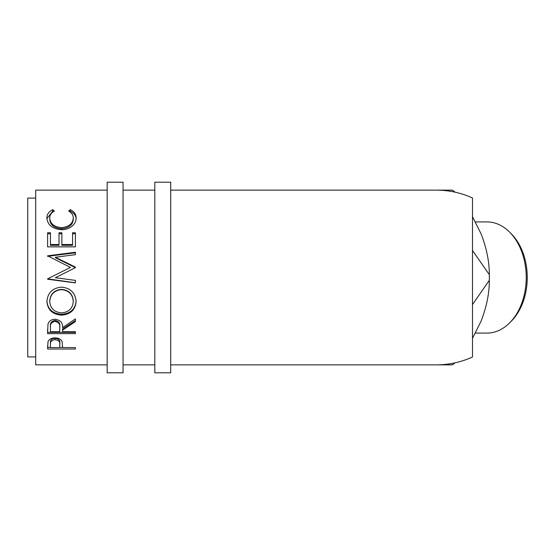 <?xml version="1.0" encoding="UTF-8"?>
<svg xmlns="http://www.w3.org/2000/svg" width="555" height="555" viewBox="0 0 555 555"><rect width="100%" height="100%" fill="white"/><g stroke="black" fill="none" stroke-linecap="round" stroke-linejoin="round"><path stroke-width="0.83" d="M123.05 372.8L123.05 182.2L107.17 182.2L107.17 372.8L123.05 372.8M170.704 372.8L170.704 182.2L154.817 182.2L154.817 372.8L170.704 372.8M509.608 232.108L511.231 233.731A53.606 37.907 90 0 1 527.25 277.5A53.606 37.907 90 0 1 511.231 321.269L509.608 322.892A55.59 39.308 -90 0 0 526.223 277.5A55.59 39.308 -90 0 0 509.608 232.108A55.59 39.308 -90 0 0 486.908 221.91L475.441 221.91M475.441 333.09L486.908 333.09A55.59 39.308 -90 0 0 509.608 322.892M35.693 198.079L27.75 198.079L27.75 356.921L35.693 356.921M52.704 209.686L54.376 211.08C51.268 212.766 49.728 215.097 49.742 218.073C50.262 223.727 54.189 226.919 61.529 227.654C68.931 226.898 72.844 223.665 73.26 217.949C73.225 215.042 71.685 212.752 68.633 211.08L70.284 209.686C74.176 211.587 76.118 214.341 76.111 217.935C76.208 221.327 74.592 224.282 71.255 226.808C68.397 228.771 65.088 229.742 61.341 229.721C52.343 228.826 47.522 224.907 46.891 217.962C46.87 214.334 48.805 211.58 52.704 209.686L52.704 211.226L53.308 211.719M47.605 246.857L47.605 232.746L50.456 232.746L50.456 244.533L59.01 244.533L59.01 232.746L61.862 232.746L61.862 244.533L72.552 244.533L72.552 232.746L75.404 232.746L75.404 246.857L47.605 246.857L47.605 233.759L50.456 233.759M75.404 280.386L75.404 282.772L47.605 278.874L47.605 279.227L75.404 282.89L75.404 280.386L55.354 277.729L75.404 267.676L75.404 267.122L55.403 257.243L75.404 254.669L75.404 252.254L47.605 255.813L70.416 267.42L50.332 277.5L70.416 267.42M47.605 278.874L50.332 277.5M46.891 301.642C47.612 292.839 52.482 288.003 61.494 287.15C70.429 288.003 75.3 292.762 76.111 301.427C75.355 309.877 70.52 314.442 61.626 315.122C52.697 314.532 47.785 310.044 46.891 301.642M62.569 330.121L62.569 331.724L75.404 331.724L75.404 333.652L47.605 333.652L47.987 324.078C48.979 321.019 51.331 319.409 55.035 319.25C60.419 320.02 62.93 322.816 62.569 327.623L75.404 318.938L75.404 321.623L62.569 330.121L62.569 328.921L75.404 320.624L75.404 318.938M47.605 349.026L48.021 341.63C49.09 339.244 51.435 337.995 55.063 337.898C58.788 338.002 61.14 339.299 62.118 341.783L62.569 347.562L75.404 347.562L75.404 349.026L47.605 349.026M170.704 364.864L436.313 364.864C448.933 364.829 460.997 362.214 472.499 357.011L472.499 197.989C460.997 192.786 448.933 190.171 436.313 190.136L170.704 190.136M154.817 190.136L123.05 190.136M107.17 190.136L35.693 190.136L35.693 364.864L107.17 364.864M154.817 364.864L123.05 364.864M472.499 216.665L481.067 233.822C486.603 248.085 489.35 261.696 489.316 274.656A99.276 70.201 90 0 1 489.344 277.5A99.276 70.201 90 0 1 489.316 280.344C489.399 293.109 486.652 306.721 481.067 321.178L472.499 338.335M489.316 274.656L472.499 250.472M472.499 304.528L489.316 280.344M410.721 364.864L452.491 364.864A99.276 70.201 90 0 0 455.017 362.831M455.017 192.169A99.276 70.201 90 0 0 452.491 190.136L410.721 190.136M49.742 218.073L49.742 219.426C50.262 224.948 54.189 228.07 61.529 228.785C68.931 228.05 72.844 224.893 73.26 219.301L73.26 217.949M61.529 227.654L61.529 228.785M69.673 211.726L70.284 211.226C74.176 213.085 76.118 215.777 76.111 219.287M70.284 209.686L70.284 211.226M46.918 218.58L52.704 211.226M50.456 244.533L50.456 245.282L59.01 245.282L59.01 244.533M59.01 233.759L61.862 233.759M61.862 244.533L61.862 245.282L72.552 245.282L72.552 244.533M72.552 233.759L75.404 233.759L75.404 246.857M75.404 267.676L55.403 257.707L55.403 257.243M75.404 254.669L75.404 252.83L47.605 256.306L47.605 255.813M76.111 300.886C75.355 309.142 70.527 313.603 61.626 314.269C52.697 313.693 47.785 309.301 46.891 301.094M61.626 315.122L61.626 314.269M73.26 301.525L73.26 300.976C72.719 293.956 68.792 290.085 61.487 289.349C54.237 290.126 50.325 294.004 49.742 300.976L49.742 301.525C50.387 308.49 54.348 312.264 61.612 312.853C68.806 312.229 72.691 308.448 73.26 301.525C72.719 294.344 68.792 290.376 61.487 289.627C54.237 290.425 50.325 294.386 49.742 301.525M47.605 329.281L47.605 332.376L75.404 332.376L75.404 331.724M59.76 326.5L59.76 327.644C60.266 324.252 58.684 322.177 55.035 321.421L55.035 320.422C51.469 321.151 49.943 323.142 50.456 326.402L50.456 331.724L59.718 331.724L59.76 326.5C60.266 323.19 58.684 321.165 55.035 320.422M55.035 321.421C51.469 322.164 49.943 324.203 50.456 327.54M75.404 349.026L75.404 347.562M62.569 347.402L59.725 347.402M50.456 347.402L47.605 347.402L47.605 345.758M59.78 343.018L59.78 344.537L59.78 343.018C60.273 340.437 58.698 338.848 55.07 338.266C51.511 338.821 49.971 340.361 50.456 342.893L50.456 347.562L59.718 347.562L59.78 344.537C60.273 341.901 58.698 340.277 55.07 339.681L55.07 338.266M55.07 339.681C51.511 340.25 49.971 341.825 50.456 344.412"/></g></svg>

